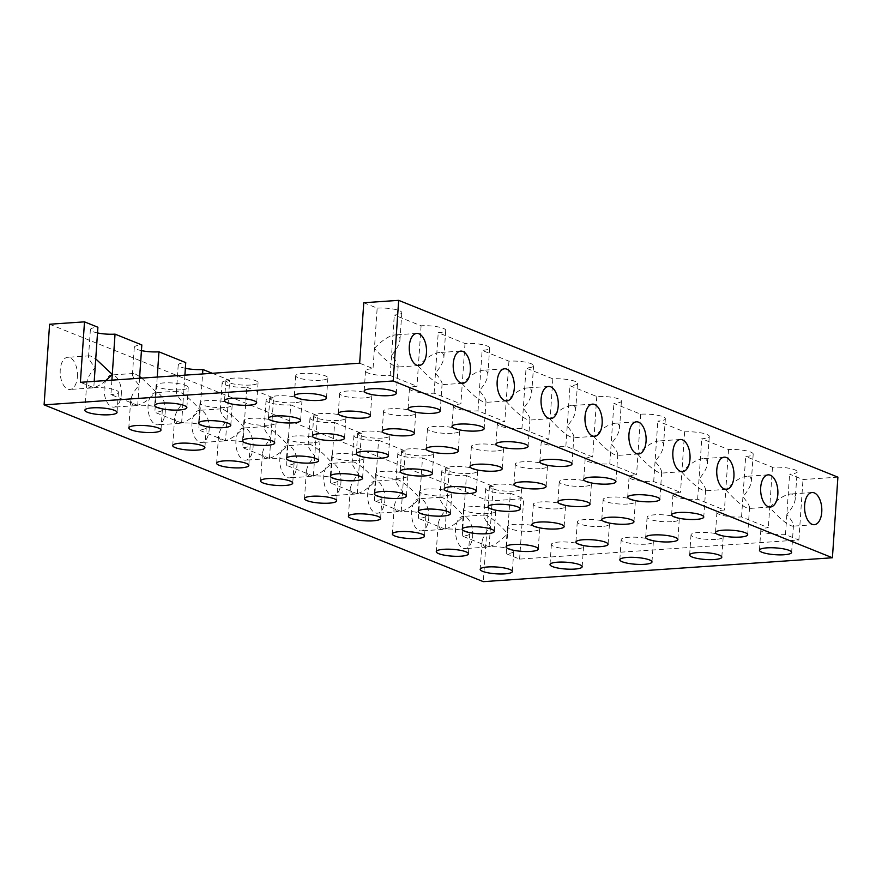 <?xml version="1.0" encoding="UTF-8"?>
<svg xmlns="http://www.w3.org/2000/svg" width="882" height="882" viewBox="0 0 882 882"><rect width="100%" height="100%" fill="white"/><g stroke="black" fill="none" stroke-linecap="round" stroke-linejoin="round"><path stroke-width="0.66" stroke-dasharray="4.41 3.31" d="M49.59 324.234L488.815 501.031L483.325 581.646M472.675 535.947A16.119 8.577 86.1 0 0 463.006 516.422A16.119 8.577 86.1 0 0 455.553 533.081A16.119 8.577 86.1 0 0 465.211 548.582A16.119 8.577 86.1 0 0 472.675 535.947M77.373 376.835A16.119 8.577 86.1 0 0 67.705 357.298A16.119 8.577 86.1 0 0 60.252 373.968A16.119 8.577 86.1 0 0 69.91 389.469A16.119 8.577 86.1 0 0 77.373 376.835M121.297 394.508A16.119 8.577 86.1 0 0 111.628 374.982A16.119 8.577 86.1 0 0 104.175 391.652A16.119 8.577 86.1 0 0 113.833 407.142A16.119 8.577 86.1 0 0 121.297 394.508M165.221 412.192A16.119 8.577 86.1 0 0 155.552 392.666A16.119 8.577 86.1 0 0 148.088 409.325A16.119 8.577 86.1 0 0 157.757 424.826A16.119 8.577 86.1 0 0 165.221 412.192M209.144 429.876A16.119 8.577 86.1 0 0 199.475 410.339A16.119 8.577 86.1 0 0 192.011 427.009A16.119 8.577 86.1 0 0 201.68 442.51A16.119 8.577 86.1 0 0 209.144 429.876M253.068 447.549A16.119 8.577 86.1 0 0 243.399 428.024A16.119 8.577 86.1 0 0 235.935 444.693A16.119 8.577 86.1 0 0 245.604 460.183A16.119 8.577 86.1 0 0 253.068 447.549M296.98 465.233A16.119 8.577 86.1 0 0 287.323 445.697A16.119 8.577 86.1 0 0 279.859 462.366A16.119 8.577 86.1 0 0 289.517 477.868A16.119 8.577 86.1 0 0 296.98 465.233M340.904 482.906A16.119 8.577 86.1 0 0 331.246 463.381A16.119 8.577 86.1 0 0 323.782 480.051A16.119 8.577 86.1 0 0 333.44 495.541A16.119 8.577 86.1 0 0 340.904 482.906M384.828 500.59A16.119 8.577 86.1 0 0 375.17 481.054A16.119 8.577 86.1 0 0 367.706 497.724A16.119 8.577 86.1 0 0 377.364 513.225A16.119 8.577 86.1 0 0 384.828 500.59M428.751 518.263A16.119 8.577 86.1 0 0 419.082 498.738A16.119 8.577 86.1 0 0 411.629 515.408A16.119 8.577 86.1 0 0 421.287 530.898A16.119 8.577 86.1 0 0 428.751 518.263M97.516 332.944A16.119 3.407 3.9 0 1 90.383 329.592A16.119 3.407 3.9 0 1 97.902 327.244M141.429 350.628A16.119 3.407 3.9 0 1 134.307 347.276A16.119 3.407 3.9 0 1 141.826 344.928M185.352 368.301A16.119 3.407 3.9 0 1 178.23 364.95A16.119 3.407 3.9 0 1 185.749 362.601M212.286 373.284L229.662 380.285L225.549 440.735A16.119 3.407 3.9 0 1 241.988 441.728A16.119 3.407 3.9 0 1 250.19 445.289A16.119 3.407 3.9 0 1 242.671 447.637L244.049 427.483C236.552 435.576 229.673 440.085 223.4 441.022L220.798 440.68L218.504 436.127C218.979 431.728 221.779 426.557 226.917 420.593C222.551 415.356 220.335 411.751 220.302 409.755L221.206 408.851L222.937 409.248C228.89 412.236 235.924 418.311 244.049 427.483L246.795 387.176A16.119 3.407 3.9 0 1 230.356 386.195A16.119 3.407 3.9 0 1 222.154 382.634A16.119 3.407 3.9 0 1 229.662 380.285M246.795 387.176L273.585 397.958L269.473 458.42A16.119 3.407 3.9 0 1 285.911 459.401A16.119 3.407 3.9 0 1 294.114 462.962A16.119 3.407 3.9 0 1 286.595 465.31L287.973 445.156C280.476 453.249 273.585 457.758 267.323 458.695L264.721 458.364L262.428 453.8C262.902 449.412 265.702 444.23 270.84 438.266C266.463 433.04 264.258 429.424 264.225 427.439L265.118 426.535L266.86 426.921C272.814 429.909 279.848 435.984 287.973 445.156L290.718 404.86A16.119 3.407 3.9 0 1 274.28 403.868A16.119 3.407 3.9 0 1 266.066 400.307A16.119 3.407 3.9 0 1 273.585 397.958M290.718 404.86L317.509 415.643L313.386 476.104A16.119 3.407 3.9 0 1 329.835 477.085A16.119 3.407 3.9 0 1 338.038 480.646A16.119 3.407 3.9 0 1 330.518 482.994L331.897 462.841C324.4 470.933 317.509 475.442 311.247 476.379L308.645 476.048L306.352 471.484C306.826 467.096 309.626 461.914 314.764 455.95C310.387 450.713 308.182 447.108 308.149 445.112L309.042 444.208L310.784 444.605C316.737 447.593 323.771 453.668 331.897 462.841L334.642 422.533A16.119 3.407 3.9 0 1 318.204 421.552A16.119 3.407 3.9 0 1 309.99 417.991A16.119 3.407 3.9 0 1 317.509 415.643M334.642 422.533L361.433 433.316L357.309 493.777A16.119 3.407 3.9 0 1 373.759 494.758A16.119 3.407 3.9 0 1 381.961 498.319A16.119 3.407 3.9 0 1 374.442 500.678L375.82 480.525C368.323 488.606 361.433 493.126 355.17 494.052L352.568 493.722L350.275 489.157C350.749 484.769 353.55 479.588 358.687 473.623C354.31 468.397 352.105 464.781 352.072 462.796L352.965 461.892L354.707 462.289C360.661 465.266 367.695 471.352 375.82 480.525L378.565 440.217A16.119 3.407 3.9 0 1 362.116 439.236A16.119 3.407 3.9 0 1 353.914 435.675A16.119 3.407 3.9 0 1 361.433 433.316M378.565 440.217L405.356 451L401.233 511.461A16.119 3.407 3.9 0 1 417.682 512.442A16.119 3.407 3.9 0 1 425.885 516.003A16.119 3.407 3.9 0 1 418.366 518.351L419.744 498.198C412.236 506.29 405.356 510.799 399.094 511.736L396.492 511.406L394.188 506.841C394.662 502.453 397.473 497.272 402.611 491.307C398.234 486.081 396.029 482.465 395.985 480.47L396.889 479.576L398.631 479.962C404.584 482.95 411.618 489.025 419.744 498.198L422.489 457.89A16.119 3.407 3.9 0 1 406.04 456.909A16.119 3.407 3.9 0 1 397.837 453.348A16.119 3.407 3.9 0 1 405.356 451M422.489 457.89L449.28 468.684L445.156 529.134A16.119 3.407 3.9 0 1 461.595 530.126A16.119 3.407 3.9 0 1 469.808 533.676A16.119 3.407 3.9 0 1 462.289 536.035L463.656 515.882C456.159 523.963 449.28 528.483 443.018 529.421L440.416 529.079L438.111 524.514C438.586 520.126 441.397 514.956 446.535 508.98C442.158 503.754 439.953 500.149 439.909 498.154L440.813 497.25L442.555 497.646C448.508 500.623 455.542 506.709 463.656 515.882L466.413 475.574A16.119 3.407 3.9 0 1 449.963 474.593A16.119 3.407 3.9 0 1 441.761 471.032A16.119 3.407 3.9 0 1 449.28 468.684M466.413 475.574L493.203 486.357L489.08 546.818A16.119 3.407 3.9 0 1 505.518 547.799A16.119 3.407 3.9 0 1 513.732 551.36A16.119 3.407 3.9 0 1 506.213 553.709L507.58 533.555C500.083 541.647 493.203 546.156 486.941 547.094L484.328 546.763L482.035 542.198C482.509 537.811 485.32 532.629 490.458 526.664C486.081 521.438 483.876 517.822 483.832 515.827L484.736 514.934L486.478 515.32C492.432 518.307 499.466 524.382 507.58 533.555L510.336 493.247A16.119 3.407 3.9 0 1 493.887 492.266A16.119 3.407 3.9 0 1 485.684 488.705A16.119 3.407 3.9 0 1 493.203 486.357M510.336 493.247L523.732 498.65L488.815 501.031M94.209 381.366L93.779 387.705L80.383 382.314M506.213 553.709L519.608 559.1L798.872 539.993L785.476 534.602A16.119 3.407 3.9 0 1 769.027 533.621A16.119 3.407 3.9 0 1 760.824 530.06A16.119 3.407 3.9 0 1 768.343 527.712L741.553 516.929A16.119 3.407 3.9 0 1 725.114 515.937A16.119 3.407 3.9 0 1 716.901 512.376A16.119 3.407 3.9 0 1 724.42 510.028L697.629 499.245A16.119 3.407 3.9 0 1 681.191 498.264A16.119 3.407 3.9 0 1 672.977 494.703A16.119 3.407 3.9 0 1 680.496 492.354L653.705 481.561A16.119 3.407 3.9 0 1 637.267 480.58A16.119 3.407 3.9 0 1 629.064 477.019A16.119 3.407 3.9 0 1 636.572 474.67L609.782 463.888A16.119 3.407 3.9 0 1 593.343 462.907A16.119 3.407 3.9 0 1 585.141 459.346A16.119 3.407 3.9 0 1 592.66 456.986L565.858 446.204A16.119 3.407 3.9 0 1 549.42 445.223A16.119 3.407 3.9 0 1 541.217 441.662A16.119 3.407 3.9 0 1 548.736 439.313L521.935 428.531A16.119 3.407 3.9 0 1 505.496 427.538A16.119 3.407 3.9 0 1 497.294 423.988A16.119 3.407 3.9 0 1 504.813 421.629L478.022 410.847A16.119 3.407 3.9 0 1 461.573 409.865A16.119 3.407 3.9 0 1 453.37 406.304A16.119 3.407 3.9 0 1 460.889 403.956L434.098 393.174A16.119 3.407 3.9 0 1 417.649 392.181A16.119 3.407 3.9 0 1 409.446 388.62A16.119 3.407 3.9 0 1 416.966 386.272L390.175 375.489A16.119 3.407 3.9 0 1 373.725 374.508A16.119 3.407 3.9 0 1 365.523 370.947A16.119 3.407 3.9 0 1 373.042 368.599L359.647 363.197M489.08 546.818L462.289 536.035M445.156 529.134L418.366 518.351M401.233 511.461L374.442 500.678M357.309 493.777L330.518 482.994M313.386 476.104L286.595 465.31M269.473 458.42L242.671 447.637M225.549 440.735L198.748 429.953L200.126 409.799C192.629 417.892 185.749 422.401 179.476 423.338L176.874 423.007L174.581 418.443C175.055 414.055 177.855 408.873 182.993 402.909L181.626 423.062A16.119 3.407 3.9 0 1 198.064 424.044A16.119 3.407 3.9 0 1 206.267 427.605A16.119 3.407 3.9 0 1 198.748 429.953M181.626 423.062L154.835 412.28L156.202 392.126C148.705 400.208 141.826 404.728 135.552 405.665L132.95 405.323L130.657 400.759C131.131 396.371 133.943 391.2 139.069 385.225L137.702 405.378A16.119 3.407 3.9 0 1 154.141 406.37A16.119 3.407 3.9 0 1 162.343 409.921A16.119 3.407 3.9 0 1 154.835 412.28M137.702 405.378L110.912 394.596L111.893 380.153M93.779 387.705A16.119 3.407 3.9 0 1 110.217 388.686A16.119 3.407 3.9 0 1 118.431 392.247A16.119 3.407 3.9 0 1 110.912 394.596M320.353 380.263A16.119 3.407 3.9 0 1 303.915 379.282A16.119 3.407 3.9 0 1 295.713 375.721A16.119 3.407 3.9 0 1 312.019 373.417A16.119 3.407 3.9 0 1 327.872 377.915A16.119 3.407 3.9 0 1 320.353 380.263M364.277 397.947A16.119 3.407 3.9 0 1 347.839 396.966A16.119 3.407 3.9 0 1 339.636 393.405A16.119 3.407 3.9 0 1 355.942 391.101A16.119 3.407 3.9 0 1 371.796 395.599A16.119 3.407 3.9 0 1 364.277 397.947M408.201 415.62A16.119 3.407 3.9 0 1 391.762 414.639A16.119 3.407 3.9 0 1 383.549 411.078A16.119 3.407 3.9 0 1 399.866 408.774A16.119 3.407 3.9 0 1 415.72 413.272A16.119 3.407 3.9 0 1 408.201 415.62M452.124 433.305A16.119 3.407 3.9 0 1 435.686 432.323A16.119 3.407 3.9 0 1 427.472 428.762A16.119 3.407 3.9 0 1 443.789 426.458A16.119 3.407 3.9 0 1 459.643 430.956A16.119 3.407 3.9 0 1 452.124 433.305M496.048 450.989A16.119 3.407 3.9 0 1 479.599 449.996A16.119 3.407 3.9 0 1 471.396 446.435A16.119 3.407 3.9 0 1 487.713 444.142A16.119 3.407 3.9 0 1 503.567 448.629A16.119 3.407 3.9 0 1 496.048 450.989M539.971 468.662A16.119 3.407 3.9 0 1 523.522 467.68A16.119 3.407 3.9 0 1 515.32 464.119A16.119 3.407 3.9 0 1 531.637 461.815A16.119 3.407 3.9 0 1 547.49 466.313A16.119 3.407 3.9 0 1 539.971 468.662M583.895 486.346A16.119 3.407 3.9 0 1 567.446 485.354A16.119 3.407 3.9 0 1 559.243 481.804A16.119 3.407 3.9 0 1 575.56 479.499A16.119 3.407 3.9 0 1 591.403 483.986A16.119 3.407 3.9 0 1 583.895 486.346M627.808 504.019A16.119 3.407 3.9 0 1 611.369 503.038A16.119 3.407 3.9 0 1 603.167 499.477A16.119 3.407 3.9 0 1 619.484 497.172A16.119 3.407 3.9 0 1 635.327 501.671A16.119 3.407 3.9 0 1 627.808 504.019M671.731 521.703A16.119 3.407 3.9 0 1 655.293 520.722A16.119 3.407 3.9 0 1 647.09 517.161A16.119 3.407 3.9 0 1 663.407 514.856A16.119 3.407 3.9 0 1 679.25 519.355A16.119 3.407 3.9 0 1 671.731 521.703M715.655 539.376A16.119 3.407 3.9 0 1 699.217 538.395A16.119 3.407 3.9 0 1 691.014 534.834A16.119 3.407 3.9 0 1 707.32 532.53A16.119 3.407 3.9 0 1 723.174 537.028A16.119 3.407 3.9 0 1 715.655 539.376M250.543 385.048A16.119 3.407 3.9 0 1 234.094 384.056A16.119 3.407 3.9 0 1 225.891 380.495A16.119 3.407 3.9 0 1 242.208 378.202A16.119 3.407 3.9 0 1 258.062 382.689A16.119 3.407 3.9 0 1 250.543 385.048M294.467 402.721A16.119 3.407 3.9 0 1 278.017 401.74A16.119 3.407 3.9 0 1 269.815 398.179A16.119 3.407 3.9 0 1 286.132 395.875A16.119 3.407 3.9 0 1 301.986 400.373A16.119 3.407 3.9 0 1 294.467 402.721M338.39 420.405A16.119 3.407 3.9 0 1 321.941 419.413A16.119 3.407 3.9 0 1 313.738 415.863A16.119 3.407 3.9 0 1 330.055 413.559A16.119 3.407 3.9 0 1 345.898 418.046A16.119 3.407 3.9 0 1 338.39 420.405M382.303 438.078A16.119 3.407 3.9 0 1 365.865 437.097A16.119 3.407 3.9 0 1 357.662 433.536A16.119 3.407 3.9 0 1 373.979 431.232A16.119 3.407 3.9 0 1 389.822 435.73A16.119 3.407 3.9 0 1 382.303 438.078M426.227 455.762A16.119 3.407 3.9 0 1 409.788 454.781A16.119 3.407 3.9 0 1 401.586 451.22A16.119 3.407 3.9 0 1 417.892 448.916A16.119 3.407 3.9 0 1 433.746 453.414A16.119 3.407 3.9 0 1 426.227 455.762M180.722 389.822A16.119 3.407 3.9 0 1 164.284 388.841A16.119 3.407 3.9 0 1 156.081 385.28A16.119 3.407 3.9 0 1 172.387 382.975A16.119 3.407 3.9 0 1 188.241 387.474A16.119 3.407 3.9 0 1 180.722 389.822M224.645 407.495A16.119 3.407 3.9 0 1 208.207 406.514A16.119 3.407 3.9 0 1 200.005 402.953A16.119 3.407 3.9 0 1 216.31 400.649A16.119 3.407 3.9 0 1 232.164 405.147A16.119 3.407 3.9 0 1 224.645 407.495M268.569 425.179A16.119 3.407 3.9 0 1 252.131 424.198A16.119 3.407 3.9 0 1 243.917 420.637A16.119 3.407 3.9 0 1 260.234 418.333A16.119 3.407 3.9 0 1 276.088 422.831A16.119 3.407 3.9 0 1 268.569 425.179M312.493 442.863A16.119 3.407 3.9 0 1 296.054 441.871A16.119 3.407 3.9 0 1 287.841 438.31A16.119 3.407 3.9 0 1 304.158 436.017A16.119 3.407 3.9 0 1 320.012 440.504A16.119 3.407 3.9 0 1 312.493 442.863M356.416 460.536A16.119 3.407 3.9 0 1 339.967 459.555A16.119 3.407 3.9 0 1 331.764 455.994A16.119 3.407 3.9 0 1 348.081 453.69A16.119 3.407 3.9 0 1 363.935 458.188A16.119 3.407 3.9 0 1 356.416 460.536M470.15 473.436A16.119 3.407 3.9 0 1 453.712 472.454A16.119 3.407 3.9 0 1 445.509 468.893A16.119 3.407 3.9 0 1 461.815 466.589A16.119 3.407 3.9 0 1 477.669 471.087A16.119 3.407 3.9 0 1 470.15 473.436M514.074 491.12A16.119 3.407 3.9 0 1 497.635 490.138A16.119 3.407 3.9 0 1 489.422 486.577A16.119 3.407 3.9 0 1 505.739 484.273A16.119 3.407 3.9 0 1 521.593 488.771A16.119 3.407 3.9 0 1 514.074 491.12M557.997 508.804A16.119 3.407 3.9 0 1 541.559 507.812A16.119 3.407 3.9 0 1 533.345 504.25A16.119 3.407 3.9 0 1 549.662 501.957A16.119 3.407 3.9 0 1 565.516 506.444A16.119 3.407 3.9 0 1 557.997 508.804M601.921 526.477A16.119 3.407 3.9 0 1 585.472 525.496A16.119 3.407 3.9 0 1 577.269 521.935A16.119 3.407 3.9 0 1 593.586 519.63A16.119 3.407 3.9 0 1 609.44 524.129A16.119 3.407 3.9 0 1 601.921 526.477M645.844 544.161A16.119 3.407 3.9 0 1 629.395 543.169A16.119 3.407 3.9 0 1 621.193 539.619A16.119 3.407 3.9 0 1 637.51 537.314A16.119 3.407 3.9 0 1 653.364 541.802A16.119 3.407 3.9 0 1 645.844 544.161M400.34 478.22A16.119 3.407 3.9 0 1 383.89 477.228A16.119 3.407 3.9 0 1 375.688 473.678A16.119 3.407 3.9 0 1 392.005 471.374A16.119 3.407 3.9 0 1 407.859 475.861A16.119 3.407 3.9 0 1 400.34 478.22M444.263 495.893A16.119 3.407 3.9 0 1 427.814 494.912A16.119 3.407 3.9 0 1 419.612 491.351A16.119 3.407 3.9 0 1 435.928 489.047A16.119 3.407 3.9 0 1 451.771 493.545A16.119 3.407 3.9 0 1 444.263 495.893M488.176 513.578A16.119 3.407 3.9 0 1 471.738 512.596A16.119 3.407 3.9 0 1 463.535 509.035A16.119 3.407 3.9 0 1 479.852 506.731A16.119 3.407 3.9 0 1 495.695 511.229A16.119 3.407 3.9 0 1 488.176 513.578M532.1 531.251A16.119 3.407 3.9 0 1 515.661 530.269A16.119 3.407 3.9 0 1 507.459 526.708A16.119 3.407 3.9 0 1 523.765 524.404A16.119 3.407 3.9 0 1 539.619 528.902A16.119 3.407 3.9 0 1 532.1 531.251M576.023 548.935A16.119 3.407 3.9 0 1 559.585 547.954A16.119 3.407 3.9 0 1 551.382 544.392A16.119 3.407 3.9 0 1 567.688 542.088A16.119 3.407 3.9 0 1 583.542 546.586A16.119 3.407 3.9 0 1 576.023 548.935M363.77 302.747L377.165 308.138L373.042 368.599M837.9 477.151L802.995 479.532L789.599 474.141A16.119 3.407 3.9 0 0 797.119 471.793L795.266 498.914C794.792 503.302 791.981 508.484 786.843 514.449C791.22 519.674 793.425 523.291 793.469 525.286L792.565 526.179C787.328 524.845 779.71 518.638 769.721 507.558C777.218 499.466 784.098 494.956 790.36 494.019C793.778 493.876 795.41 495.508 795.266 498.914M377.165 308.138A16.119 3.407 3.9 0 1 393.604 309.119A16.119 3.407 3.9 0 1 401.817 312.68A16.119 3.407 3.9 0 1 394.298 315.028L421.089 325.811A16.119 3.407 3.9 0 1 437.527 326.803A16.119 3.407 3.9 0 1 445.73 330.353A16.119 3.407 3.9 0 1 438.222 332.712L465.012 343.495A16.119 3.407 3.9 0 1 481.451 344.476A16.119 3.407 3.9 0 1 489.653 348.037A16.119 3.407 3.9 0 1 482.134 350.386L508.936 361.168A16.119 3.407 3.9 0 1 525.374 362.16A16.119 3.407 3.9 0 1 533.577 365.721A16.119 3.407 3.9 0 1 526.058 368.07L552.849 378.852A16.119 3.407 3.9 0 1 569.298 379.833A16.119 3.407 3.9 0 1 577.501 383.394A16.119 3.407 3.9 0 1 569.981 385.743L596.772 396.536A16.119 3.407 3.9 0 1 613.222 397.517A16.119 3.407 3.9 0 1 621.424 401.078A16.119 3.407 3.9 0 1 613.905 403.427L640.696 414.209A16.119 3.407 3.9 0 1 657.145 415.19A16.119 3.407 3.9 0 1 665.348 418.752A16.119 3.407 3.9 0 1 657.829 421.111L684.619 431.893A16.119 3.407 3.9 0 1 701.069 432.875A16.119 3.407 3.9 0 1 709.271 436.436A16.119 3.407 3.9 0 1 701.752 438.784L728.543 449.566A16.119 3.407 3.9 0 1 744.981 450.559A16.119 3.407 3.9 0 1 753.195 454.12A16.119 3.407 3.9 0 1 745.676 456.468L772.467 467.251A16.119 3.407 3.9 0 1 788.905 468.232A16.119 3.407 3.9 0 1 797.119 471.793M519.608 559.1L523.732 498.65M798.872 539.993L802.995 479.532M374.42 348.445C381.917 340.353 388.797 335.844 395.059 334.906C398.477 334.763 400.108 336.395 399.965 339.802C399.491 344.189 396.68 349.371 391.542 355.336C395.919 360.562 398.124 364.178 398.168 366.173L397.264 367.066C392.027 365.732 384.409 359.525 374.42 348.445M421.089 325.811L418.344 366.118C425.841 358.037 432.72 353.517 438.982 352.579C442.4 352.436 444.032 354.068 443.889 357.486C443.414 361.874 440.603 367.044 435.465 373.02C439.842 378.246 442.047 381.851 442.091 383.846L441.187 384.75C435.951 383.416 428.332 377.209 418.344 366.118L416.966 386.272M465.012 343.495L462.256 383.802C469.764 375.71 476.644 371.201 482.906 370.264C486.324 370.12 487.955 371.752 487.812 375.159C487.338 379.547 484.527 384.728 479.389 390.693C483.766 395.919 485.971 399.535 486.015 401.531L485.111 402.424C479.874 401.09 472.256 394.882 462.256 383.802L460.889 403.956M508.936 361.168L506.18 401.475C513.677 393.394 520.567 388.874 526.83 387.948C530.247 387.793 531.879 389.425 531.725 392.843C531.251 397.231 528.45 402.413 523.313 408.377C527.69 413.603 529.895 417.219 529.928 419.204L529.035 420.108C523.798 418.774 516.179 412.567 506.18 401.475L504.813 421.629M552.849 378.852L550.103 419.159C557.6 411.067 564.491 406.558 570.753 405.621C574.16 405.477 575.803 407.109 575.648 410.516C575.174 414.904 572.374 420.086 567.236 426.05C571.613 431.287 573.818 434.892 573.851 436.888L572.958 437.792C567.71 436.458 560.103 430.24 550.103 419.159L548.736 439.313M596.772 396.536L594.027 436.844C601.524 428.751 608.415 424.242 614.677 423.305C618.084 423.151 619.715 424.793 619.572 428.2C619.098 432.588 616.298 437.77 611.16 443.734C615.537 448.96 617.742 452.576 617.775 454.561L616.882 455.465C611.634 454.131 604.027 447.924 594.027 436.844L592.66 456.986M640.696 414.209L637.951 454.517C645.448 446.424 652.327 441.915 658.6 440.978C662.007 440.835 663.639 442.466 663.496 445.873C663.021 450.272 660.221 455.443 655.083 461.407C659.449 466.644 661.665 470.249 661.698 472.245L660.794 473.149C655.558 471.815 647.939 465.608 637.951 454.517L636.572 474.67M684.619 431.893L681.874 472.201C689.371 464.108 696.251 459.599 702.524 458.662C705.931 458.519 707.562 460.15 707.419 463.557C706.945 467.945 704.145 473.127 699.007 479.091C703.373 484.317 705.578 487.933 705.622 489.929L704.718 490.822C699.481 489.488 691.863 483.281 681.874 472.201L680.496 492.354M728.543 449.566L725.798 489.874C733.295 481.793 740.174 477.272 746.448 476.335C749.854 476.192 751.486 477.823 751.343 481.241C750.869 485.629 748.057 490.8 742.931 496.775C747.297 502.001 749.502 505.607 749.546 507.602L748.642 508.506C743.405 507.172 735.786 500.965 725.798 489.874L724.42 510.028M390.175 375.489L394.298 315.028M434.098 393.174L438.222 332.712M478.022 410.847L482.134 350.386M521.935 428.531L526.058 368.07M565.858 446.204L569.981 385.743M609.782 463.888L613.905 403.427M653.705 481.561L657.829 421.111M697.629 499.245L701.752 438.784M741.553 516.929L745.676 456.468M785.476 534.602L789.599 474.141M772.467 467.251L768.343 527.712M106.005 380.561C100.449 385.092 95.664 387.573 91.64 387.981L89.027 387.65L86.734 383.086C87.208 378.698 90.019 373.516 95.157 367.551C90.78 362.326 88.575 358.709 88.531 356.714L89.435 355.821L91.177 356.207L95.741 358.886M139.554 378.257L139.069 385.225C134.703 379.999 132.498 376.393 132.454 374.398L133.358 373.494L135.1 373.891L139.665 376.57M141.737 378.113L156.202 392.126L157.228 377.055M184.889 375.159L182.993 402.909C178.627 397.683 176.422 394.067 176.378 392.071L177.282 391.178L179.024 391.564C184.966 394.552 192 400.626 200.126 409.799L202.573 373.946M812.09 492.531L790.36 494.019M814.295 524.702L792.565 526.179M416.789 333.418L395.059 334.906M418.994 365.578L397.264 367.066M460.713 351.102L438.982 352.579M462.918 383.262L441.187 384.75M504.636 368.775L482.906 370.264M506.83 400.946L485.111 402.424M548.56 386.459L526.83 387.948M550.754 418.619L529.035 420.108M592.484 404.132L570.753 405.621M594.677 436.303L572.958 437.792M636.396 421.817L614.677 423.305M638.601 453.976L616.882 455.465M680.32 439.49L658.6 440.978M682.525 471.661L660.794 473.149M724.243 457.174L702.524 458.662M726.448 489.334L704.718 490.822M768.167 474.858L746.448 476.335M770.372 507.018L748.642 508.506M365.523 370.947L364.156 391.101M398.168 366.173L396.316 393.295M409.446 388.62L408.068 408.774M442.091 383.846L440.239 410.968M453.37 406.304L451.992 426.458M486.015 401.531L484.163 428.652M497.294 423.988L495.916 444.131M529.928 419.204L528.086 446.325M541.217 441.662L539.839 461.815M573.851 436.888L572.01 464.009M295.713 375.721L294.334 395.875M327.872 377.915L326.505 398.069M339.636 393.405L338.258 413.559M371.796 395.599L370.418 415.753M383.549 411.078L382.182 431.232M415.72 413.272L414.342 433.426M427.472 428.762L426.105 448.916M459.643 430.956L458.265 451.11M471.396 446.435L470.029 466.589M503.567 448.629L502.189 468.783M585.141 459.346L583.763 479.499M617.775 454.561L615.934 481.693M629.064 477.019L627.686 497.172M661.698 472.245L659.846 499.366M672.977 494.703L671.61 514.856M705.622 489.929L703.77 517.05M716.901 512.376L715.534 532.53M749.546 507.602L747.693 534.724M760.824 530.06L759.457 550.214M793.469 525.286L791.617 552.408M515.32 464.119L513.952 484.273M547.49 466.313L546.112 486.467M559.243 481.804L557.865 501.946M591.403 483.986L590.036 504.14M603.167 499.477L601.789 519.63M635.327 501.671L633.96 521.824M647.09 517.161L645.712 537.314M679.25 519.355L677.883 539.508M691.014 534.834L689.636 554.987M723.174 537.028L721.807 557.181M225.891 380.495L224.524 400.649M258.062 382.689L256.684 402.842M269.815 398.179L268.437 418.333M301.986 400.373L300.608 420.527M313.738 415.863L312.36 436.006M345.898 418.046L344.531 438.2M156.081 385.28L154.703 405.433M188.241 387.474L186.863 407.627M200.005 402.953L198.626 423.106M232.164 405.147L230.786 425.3M243.917 420.637L242.55 440.791M276.088 422.831L274.71 442.985M357.662 433.536L356.284 453.69M389.822 435.73L388.455 455.884M401.586 451.22L400.208 471.374M433.746 453.414L432.378 473.568M287.841 438.31L286.474 458.464M320.012 440.504L318.634 460.658M331.764 455.994L330.397 476.148M363.935 458.188L362.557 478.342M86.734 383.086L84.881 410.207M118.431 392.247L117.052 412.401M130.657 400.759L128.805 427.88M162.343 409.921L160.976 430.074M174.581 418.443L172.729 445.564M206.267 427.605L204.9 447.758M218.504 436.127L216.652 463.248M250.19 445.289L248.823 465.442M262.428 453.8L260.576 480.922M294.114 462.962L292.736 483.115M445.509 468.893L444.131 489.047M477.669 471.087L476.291 491.241M489.422 486.577L488.055 506.731M521.593 488.771L520.215 508.925M375.688 473.678L374.31 493.821M407.859 475.861L406.481 496.015M419.612 491.351L418.233 511.505M451.771 493.545L450.404 513.699M533.345 504.25L531.978 524.404M565.516 506.444L564.138 526.598M577.269 521.935L575.902 542.088M609.44 524.129L608.062 544.282M621.193 539.619L619.826 559.772M653.364 541.802L651.985 561.955M463.535 509.035L462.157 529.189M495.695 511.229L494.328 531.383M507.459 526.708L506.081 546.862M539.619 528.902L538.252 549.056M551.382 544.392L550.004 564.546M583.542 546.586L582.164 566.74M306.352 471.484L304.499 498.606M338.038 480.646L336.659 500.8M350.275 489.157L348.423 516.279M381.961 498.319L380.583 518.473M394.188 506.841L392.347 533.963M425.885 516.003L424.507 536.157M438.111 524.514L436.27 551.647M469.808 533.676L468.43 553.83M482.035 542.198L480.183 569.32M513.732 551.36L512.354 571.514M484.736 514.934L463.006 516.422M486.941 547.094L465.211 548.582M89.435 355.821L67.705 357.298M91.64 387.981L69.91 389.469M133.358 373.494L111.628 374.982M135.552 405.665L113.833 407.142M177.282 391.178L155.552 392.666M179.476 423.338L157.757 424.826M221.206 408.851L199.475 410.339M223.4 441.022L201.68 442.51M265.118 426.535L243.399 428.024M267.323 458.695L245.604 460.183M309.042 444.208L287.323 445.697M311.247 476.379L289.517 477.868M352.965 461.892L331.246 463.381M355.17 494.052L333.44 495.541M396.889 479.576L375.17 481.054M399.094 511.736L377.364 513.225M440.813 497.25L419.082 498.738M443.018 529.421L421.287 530.898M485.684 488.705L483.832 515.827M441.761 471.032L439.909 498.154M397.837 453.348L395.985 480.47M353.914 435.675L352.072 462.796M309.99 417.991L308.149 445.112M266.066 400.307L264.225 427.439M222.154 382.634L220.302 409.755M178.23 364.95L176.378 392.071M134.307 347.276L132.454 374.398M90.383 329.592L88.531 356.714M401.817 312.68L399.965 339.802M445.73 330.353L443.889 357.486M489.653 348.037L487.812 375.159M533.577 365.721L531.725 392.843M577.501 383.394L575.648 410.516M621.424 401.078L619.572 428.2M665.348 418.752L663.496 445.873M709.271 436.436L707.419 463.557M753.195 454.12L751.343 481.241"/><path stroke-width="1.32" d="M393.185 380.969L398.675 300.354L363.77 302.747L359.647 363.197L80.383 382.314L84.507 321.853L49.59 324.234L44.1 404.849L393.185 380.969L832.41 557.766L837.9 477.151L398.675 300.354M821.759 512.067A16.119 8.577 86.1 0 0 812.09 492.531A16.119 8.577 86.1 0 0 804.627 509.201A16.119 8.577 86.1 0 0 814.295 524.702A16.119 8.577 86.1 0 0 821.759 512.067M426.458 352.943A16.119 8.577 86.1 0 0 416.789 333.418A16.119 8.577 86.1 0 0 409.325 350.088A16.119 8.577 86.1 0 0 418.994 365.578A16.119 8.577 86.1 0 0 426.458 352.943M470.382 370.627A16.119 8.577 86.1 0 0 460.713 351.102A16.119 8.577 86.1 0 0 453.249 367.761A16.119 8.577 86.1 0 0 462.918 383.262A16.119 8.577 86.1 0 0 470.382 370.627M514.294 388.312A16.119 8.577 86.1 0 0 504.636 368.775A16.119 8.577 86.1 0 0 497.172 385.445A16.119 8.577 86.1 0 0 506.83 400.946A16.119 8.577 86.1 0 0 514.294 388.312M558.218 405.985A16.119 8.577 86.1 0 0 548.56 386.459A16.119 8.577 86.1 0 0 541.096 403.129A16.119 8.577 86.1 0 0 550.754 418.619A16.119 8.577 86.1 0 0 558.218 405.985M602.141 423.669A16.119 8.577 86.1 0 0 592.484 404.132A16.119 8.577 86.1 0 0 585.02 420.802A16.119 8.577 86.1 0 0 594.677 436.303A16.119 8.577 86.1 0 0 602.141 423.669M646.065 441.342A16.119 8.577 86.1 0 0 636.396 421.817A16.119 8.577 86.1 0 0 628.943 438.486A16.119 8.577 86.1 0 0 638.601 453.976A16.119 8.577 86.1 0 0 646.065 441.342M689.989 459.026A16.119 8.577 86.1 0 0 680.32 439.49A16.119 8.577 86.1 0 0 672.867 456.159A16.119 8.577 86.1 0 0 682.525 471.661A16.119 8.577 86.1 0 0 689.989 459.026M733.912 476.699A16.119 8.577 86.1 0 0 724.243 457.174A16.119 8.577 86.1 0 0 716.79 473.843A16.119 8.577 86.1 0 0 726.448 489.334A16.119 8.577 86.1 0 0 733.912 476.699M777.836 494.383A16.119 8.577 86.1 0 0 768.167 474.858A16.119 8.577 86.1 0 0 760.703 491.517A16.119 8.577 86.1 0 0 770.372 507.018A16.119 8.577 86.1 0 0 777.836 494.383M44.1 404.849L483.325 581.646L832.41 557.766M388.797 395.643A16.119 3.407 3.9 0 1 372.358 394.662A16.119 3.407 3.9 0 1 364.156 391.101A16.119 3.407 3.9 0 1 380.462 388.797A16.119 3.407 3.9 0 1 396.316 393.295A16.119 3.407 3.9 0 1 388.797 395.643M432.72 413.316A16.119 3.407 3.9 0 1 416.282 412.335A16.119 3.407 3.9 0 1 408.068 408.774A16.119 3.407 3.9 0 1 424.385 406.481A16.119 3.407 3.9 0 1 440.239 410.968A16.119 3.407 3.9 0 1 432.72 413.316M476.644 431A16.119 3.407 3.9 0 1 460.206 430.019A16.119 3.407 3.9 0 1 451.992 426.458A16.119 3.407 3.9 0 1 468.309 424.154A16.119 3.407 3.9 0 1 484.163 428.652A16.119 3.407 3.9 0 1 476.644 431M520.567 448.684A16.119 3.407 3.9 0 1 504.118 447.692A16.119 3.407 3.9 0 1 495.916 444.131A16.119 3.407 3.9 0 1 512.233 441.838A16.119 3.407 3.9 0 1 528.086 446.325A16.119 3.407 3.9 0 1 520.567 448.684M564.491 466.358A16.119 3.407 3.9 0 1 548.042 465.376A16.119 3.407 3.9 0 1 539.839 461.815A16.119 3.407 3.9 0 1 556.156 459.511A16.119 3.407 3.9 0 1 572.01 464.009A16.119 3.407 3.9 0 1 564.491 466.358M318.986 400.417A16.119 3.407 3.9 0 1 302.537 399.436A16.119 3.407 3.9 0 1 294.334 395.875A16.119 3.407 3.9 0 1 310.651 393.57A16.119 3.407 3.9 0 1 326.505 398.069A16.119 3.407 3.9 0 1 318.986 400.417M362.91 418.101A16.119 3.407 3.9 0 1 346.461 417.12A16.119 3.407 3.9 0 1 338.258 413.559A16.119 3.407 3.9 0 1 354.575 411.255A16.119 3.407 3.9 0 1 370.418 415.753A16.119 3.407 3.9 0 1 362.91 418.101M406.822 435.774A16.119 3.407 3.9 0 1 390.384 434.793A16.119 3.407 3.9 0 1 382.182 431.232A16.119 3.407 3.9 0 1 398.499 428.928A16.119 3.407 3.9 0 1 414.342 433.426A16.119 3.407 3.9 0 1 406.822 435.774M450.746 453.458A16.119 3.407 3.9 0 1 434.308 452.477A16.119 3.407 3.9 0 1 426.105 448.916A16.119 3.407 3.9 0 1 442.411 446.612A16.119 3.407 3.9 0 1 458.265 451.11A16.119 3.407 3.9 0 1 450.746 453.458M494.67 471.131A16.119 3.407 3.9 0 1 478.231 470.15A16.119 3.407 3.9 0 1 470.029 466.589A16.119 3.407 3.9 0 1 486.335 464.296A16.119 3.407 3.9 0 1 502.189 468.783A16.119 3.407 3.9 0 1 494.67 471.131M608.415 484.042A16.119 3.407 3.9 0 1 591.965 483.06A16.119 3.407 3.9 0 1 583.763 479.499A16.119 3.407 3.9 0 1 600.08 477.195A16.119 3.407 3.9 0 1 615.934 481.693A16.119 3.407 3.9 0 1 608.415 484.042M652.338 501.715A16.119 3.407 3.9 0 1 635.889 500.733A16.119 3.407 3.9 0 1 627.686 497.172A16.119 3.407 3.9 0 1 644.003 494.868A16.119 3.407 3.9 0 1 659.846 499.366A16.119 3.407 3.9 0 1 652.338 501.715M696.251 519.399A16.119 3.407 3.9 0 1 679.813 518.418A16.119 3.407 3.9 0 1 671.61 514.856A16.119 3.407 3.9 0 1 687.927 512.552A16.119 3.407 3.9 0 1 703.77 517.05A16.119 3.407 3.9 0 1 696.251 519.399M740.174 537.072A16.119 3.407 3.9 0 1 723.736 536.091A16.119 3.407 3.9 0 1 715.534 532.53A16.119 3.407 3.9 0 1 731.839 530.236A16.119 3.407 3.9 0 1 747.693 534.724A16.119 3.407 3.9 0 1 740.174 537.072M784.098 554.756A16.119 3.407 3.9 0 1 767.66 553.775A16.119 3.407 3.9 0 1 759.457 550.214A16.119 3.407 3.9 0 1 775.763 547.909A16.119 3.407 3.9 0 1 791.617 552.408A16.119 3.407 3.9 0 1 784.098 554.756M538.593 488.815A16.119 3.407 3.9 0 1 522.155 487.834A16.119 3.407 3.9 0 1 513.952 484.273A16.119 3.407 3.9 0 1 530.258 481.969A16.119 3.407 3.9 0 1 546.112 486.467A16.119 3.407 3.9 0 1 538.593 488.815M582.517 506.5A16.119 3.407 3.9 0 1 566.079 505.507A16.119 3.407 3.9 0 1 557.865 501.946A16.119 3.407 3.9 0 1 574.182 499.653A16.119 3.407 3.9 0 1 590.036 504.14A16.119 3.407 3.9 0 1 582.517 506.5M626.441 524.173A16.119 3.407 3.9 0 1 610.002 523.191A16.119 3.407 3.9 0 1 601.789 519.63A16.119 3.407 3.9 0 1 618.106 517.326A16.119 3.407 3.9 0 1 633.96 521.824A16.119 3.407 3.9 0 1 626.441 524.173M670.364 541.857A16.119 3.407 3.9 0 1 653.915 540.875A16.119 3.407 3.9 0 1 645.712 537.314A16.119 3.407 3.9 0 1 662.029 535.01A16.119 3.407 3.9 0 1 677.883 539.508A16.119 3.407 3.9 0 1 670.364 541.857M714.288 559.53A16.119 3.407 3.9 0 1 697.838 558.549A16.119 3.407 3.9 0 1 689.636 554.987A16.119 3.407 3.9 0 1 705.953 552.683A16.119 3.407 3.9 0 1 721.807 557.181A16.119 3.407 3.9 0 1 714.288 559.53M249.165 405.191A16.119 3.407 3.9 0 1 232.727 404.21A16.119 3.407 3.9 0 1 224.524 400.649A16.119 3.407 3.9 0 1 240.83 398.355A16.119 3.407 3.9 0 1 256.684 402.842A16.119 3.407 3.9 0 1 249.165 405.191M293.089 422.875A16.119 3.407 3.9 0 1 276.65 421.894A16.119 3.407 3.9 0 1 268.437 418.333A16.119 3.407 3.9 0 1 284.754 416.028A16.119 3.407 3.9 0 1 300.608 420.527A16.119 3.407 3.9 0 1 293.089 422.875M337.012 440.559A16.119 3.407 3.9 0 1 320.574 439.567A16.119 3.407 3.9 0 1 312.36 436.006A16.119 3.407 3.9 0 1 328.677 433.712A16.119 3.407 3.9 0 1 344.531 438.2A16.119 3.407 3.9 0 1 337.012 440.559M179.355 409.976A16.119 3.407 3.9 0 1 162.905 408.994A16.119 3.407 3.9 0 1 154.703 405.433A16.119 3.407 3.9 0 1 171.02 403.129A16.119 3.407 3.9 0 1 186.863 407.627A16.119 3.407 3.9 0 1 179.355 409.976M223.267 427.649A16.119 3.407 3.9 0 1 206.829 426.668A16.119 3.407 3.9 0 1 198.626 423.106A16.119 3.407 3.9 0 1 214.943 420.802A16.119 3.407 3.9 0 1 230.786 425.3A16.119 3.407 3.9 0 1 223.267 427.649M267.191 445.333A16.119 3.407 3.9 0 1 250.753 444.352A16.119 3.407 3.9 0 1 242.55 440.791A16.119 3.407 3.9 0 1 258.867 438.486A16.119 3.407 3.9 0 1 274.71 442.985A16.119 3.407 3.9 0 1 267.191 445.333M380.936 458.232A16.119 3.407 3.9 0 1 364.487 457.251A16.119 3.407 3.9 0 1 356.284 453.69A16.119 3.407 3.9 0 1 372.601 451.386A16.119 3.407 3.9 0 1 388.455 455.884A16.119 3.407 3.9 0 1 380.936 458.232M424.859 475.916A16.119 3.407 3.9 0 1 408.41 474.935A16.119 3.407 3.9 0 1 400.208 471.374A16.119 3.407 3.9 0 1 416.525 469.07A16.119 3.407 3.9 0 1 432.378 473.568A16.119 3.407 3.9 0 1 424.859 475.916M311.114 463.006A16.119 3.407 3.9 0 1 294.676 462.025A16.119 3.407 3.9 0 1 286.474 458.464A16.119 3.407 3.9 0 1 302.78 456.17A16.119 3.407 3.9 0 1 318.634 460.658A16.119 3.407 3.9 0 1 311.114 463.006M355.038 480.69A16.119 3.407 3.9 0 1 338.6 479.709A16.119 3.407 3.9 0 1 330.397 476.148A16.119 3.407 3.9 0 1 346.703 473.843A16.119 3.407 3.9 0 1 362.557 478.342A16.119 3.407 3.9 0 1 355.038 480.69M109.533 414.749A16.119 3.407 3.9 0 1 93.095 413.768A16.119 3.407 3.9 0 1 84.881 410.207A16.119 3.407 3.9 0 1 101.198 407.903A16.119 3.407 3.9 0 1 117.052 412.401A16.119 3.407 3.9 0 1 109.533 414.749M153.457 432.434A16.119 3.407 3.9 0 1 137.019 431.441A16.119 3.407 3.9 0 1 128.805 427.88A16.119 3.407 3.9 0 1 145.122 425.587A16.119 3.407 3.9 0 1 160.976 430.074A16.119 3.407 3.9 0 1 153.457 432.434M197.381 450.107A16.119 3.407 3.9 0 1 180.931 449.125A16.119 3.407 3.9 0 1 172.729 445.564A16.119 3.407 3.9 0 1 189.046 443.26A16.119 3.407 3.9 0 1 204.9 447.758A16.119 3.407 3.9 0 1 197.381 450.107M241.304 467.791A16.119 3.407 3.9 0 1 224.855 466.81A16.119 3.407 3.9 0 1 216.652 463.248A16.119 3.407 3.9 0 1 232.969 460.944A16.119 3.407 3.9 0 1 248.823 465.442A16.119 3.407 3.9 0 1 241.304 467.791M285.228 485.464A16.119 3.407 3.9 0 1 268.778 484.483A16.119 3.407 3.9 0 1 260.576 480.922A16.119 3.407 3.9 0 1 276.893 478.617A16.119 3.407 3.9 0 1 292.736 483.115A16.119 3.407 3.9 0 1 285.228 485.464M468.783 493.589A16.119 3.407 3.9 0 1 452.334 492.608A16.119 3.407 3.9 0 1 444.131 489.047A16.119 3.407 3.9 0 1 460.448 486.743A16.119 3.407 3.9 0 1 476.291 491.241A16.119 3.407 3.9 0 1 468.783 493.589M512.696 511.273A16.119 3.407 3.9 0 1 496.257 510.292A16.119 3.407 3.9 0 1 488.055 506.731A16.119 3.407 3.9 0 1 504.372 504.427A16.119 3.407 3.9 0 1 520.215 508.925A16.119 3.407 3.9 0 1 512.696 511.273M398.962 498.374A16.119 3.407 3.9 0 1 382.523 497.382A16.119 3.407 3.9 0 1 374.31 493.821A16.119 3.407 3.9 0 1 390.627 491.528A16.119 3.407 3.9 0 1 406.481 496.015A16.119 3.407 3.9 0 1 398.962 498.374M442.885 516.047A16.119 3.407 3.9 0 1 426.447 515.066A16.119 3.407 3.9 0 1 418.233 511.505A16.119 3.407 3.9 0 1 434.55 509.201A16.119 3.407 3.9 0 1 450.404 513.699A16.119 3.407 3.9 0 1 442.885 516.047M556.619 528.946A16.119 3.407 3.9 0 1 540.181 527.965A16.119 3.407 3.9 0 1 531.978 524.404A16.119 3.407 3.9 0 1 548.295 522.111A16.119 3.407 3.9 0 1 564.138 526.598A16.119 3.407 3.9 0 1 556.619 528.946M600.543 546.631A16.119 3.407 3.9 0 1 584.104 545.649A16.119 3.407 3.9 0 1 575.902 542.088A16.119 3.407 3.9 0 1 592.208 539.784A16.119 3.407 3.9 0 1 608.062 544.282A16.119 3.407 3.9 0 1 600.543 546.631M644.466 564.315A16.119 3.407 3.9 0 1 628.028 563.322A16.119 3.407 3.9 0 1 619.826 559.772A16.119 3.407 3.9 0 1 636.131 557.468A16.119 3.407 3.9 0 1 651.985 561.955A16.119 3.407 3.9 0 1 644.466 564.315M486.809 533.731A16.119 3.407 3.9 0 1 470.36 532.75A16.119 3.407 3.9 0 1 462.157 529.189A16.119 3.407 3.9 0 1 478.474 526.885A16.119 3.407 3.9 0 1 494.328 531.383A16.119 3.407 3.9 0 1 486.809 533.731M530.732 551.404A16.119 3.407 3.9 0 1 514.283 550.423A16.119 3.407 3.9 0 1 506.081 546.862A16.119 3.407 3.9 0 1 522.398 544.558A16.119 3.407 3.9 0 1 538.252 549.056A16.119 3.407 3.9 0 1 530.732 551.404M574.656 569.088A16.119 3.407 3.9 0 1 558.207 568.107A16.119 3.407 3.9 0 1 550.004 564.546A16.119 3.407 3.9 0 1 566.321 562.242A16.119 3.407 3.9 0 1 582.164 566.74A16.119 3.407 3.9 0 1 574.656 569.088M329.151 503.148A16.119 3.407 3.9 0 1 312.702 502.167A16.119 3.407 3.9 0 1 304.499 498.606A16.119 3.407 3.9 0 1 320.816 496.301A16.119 3.407 3.9 0 1 336.659 500.8A16.119 3.407 3.9 0 1 329.151 503.148M373.064 520.832A16.119 3.407 3.9 0 1 356.626 519.84A16.119 3.407 3.9 0 1 348.423 516.279A16.119 3.407 3.9 0 1 364.74 513.986A16.119 3.407 3.9 0 1 380.583 518.473A16.119 3.407 3.9 0 1 373.064 520.832M416.988 538.505A16.119 3.407 3.9 0 1 400.549 537.524A16.119 3.407 3.9 0 1 392.347 533.963A16.119 3.407 3.9 0 1 408.653 531.659A16.119 3.407 3.9 0 1 424.507 536.157A16.119 3.407 3.9 0 1 416.988 538.505M460.911 556.189A16.119 3.407 3.9 0 1 444.473 555.197A16.119 3.407 3.9 0 1 436.27 551.647A16.119 3.407 3.9 0 1 452.576 549.343A16.119 3.407 3.9 0 1 468.43 553.83A16.119 3.407 3.9 0 1 460.911 556.189M504.835 573.862A16.119 3.407 3.9 0 1 488.396 572.881A16.119 3.407 3.9 0 1 480.183 569.32A16.119 3.407 3.9 0 1 496.5 567.016A16.119 3.407 3.9 0 1 512.354 571.514A16.119 3.407 3.9 0 1 504.835 573.862M84.507 321.853L97.902 327.244L94.209 381.366M111.893 380.153L115.035 334.135A16.119 3.407 3.9 0 1 97.516 332.944M115.035 334.135L141.826 344.928L139.554 378.257M157.228 377.055L158.947 351.819A16.119 3.407 3.9 0 1 141.429 350.628M158.947 351.819L185.749 362.601L184.889 375.159M202.573 373.946L202.871 369.492A16.119 3.407 3.9 0 1 185.352 368.301M202.871 369.492L212.286 373.284M95.741 358.886L112.279 374.442L106.005 380.561M139.665 376.57L141.737 378.113"/></g></svg>
